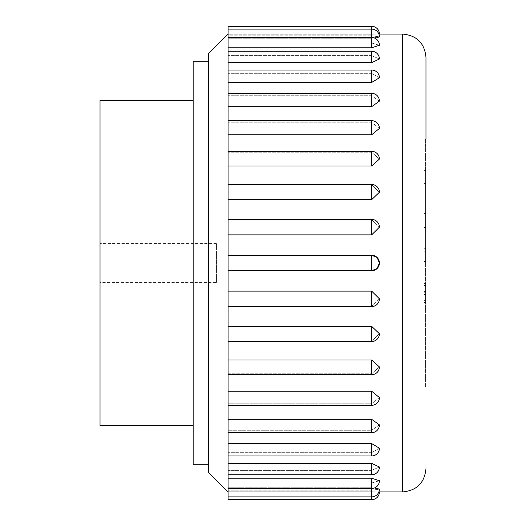 <?xml version="1.0" encoding="UTF-8"?>
<svg xmlns="http://www.w3.org/2000/svg" width="526" height="526" viewBox="0 0 526 526"><rect width="100%" height="100%" fill="white"/><g stroke="black" fill="none" stroke-linecap="round" stroke-linejoin="round"><path stroke-width="0.39" stroke-dasharray="2.63 1.97" d="M100.025 425.626L100.025 100.374M193.154 263L193.154 425.626L193.154 263M425.975 57.341L425.975 387.169L425.975 138.831L425.587 138.831L425.587 387.169L425.587 138.831M424.035 283.152L424.035 291.378L425.587 291.378L425.587 285.901L425.587 302.24L425.587 285.703L424.035 285.703L425.587 285.703L425.587 283.455L424.035 283.455L424.035 302.24L424.035 283.455L424.035 302.24L424.035 283.455L424.035 302.24L424.035 283.455L424.035 302.24L424.035 283.455L424.035 302.24L424.035 283.455L424.035 302.24L424.035 283.455L424.035 302.24L424.035 283.455L424.035 302.24L424.035 283.455L425.587 283.455L425.587 302.24L425.587 283.152L425.587 302.555L425.587 283.152L425.587 302.555L425.587 283.152L425.587 302.555L425.587 283.152L424.035 283.152L424.035 302.555L424.035 283.152L424.035 302.555L425.587 302.555L424.035 302.555L424.035 283.152L424.035 302.555L424.035 283.152L425.587 283.152M424.035 285.316L424.035 300.392L424.035 285.316L424.035 300.392L424.035 285.316L424.035 300.392L424.035 285.316L425.587 285.316L425.587 300.392L425.587 285.316L425.587 300.392L425.587 285.316L425.587 300.392L425.587 285.316L424.035 285.316M424.035 289.05L424.035 291.391L424.035 289.05L425.587 289.05L425.587 291.391L425.587 289.05L425.587 291.391L425.587 289.05L424.035 289.05L425.587 289.05L424.035 289.05L424.035 291.391L425.587 291.391L424.035 291.391L425.587 291.391L424.035 291.391L424.035 289.05M424.035 302.24L425.587 302.24L425.587 283.455L425.587 302.24L425.587 283.455L425.587 302.24L425.587 283.455L425.587 302.24L425.587 283.455L425.587 302.24L425.587 283.455L425.587 302.24L425.587 283.455L425.587 302.24L425.587 283.455L425.587 302.24L424.035 302.24M424.035 283.455L425.587 283.455L424.035 283.455M424.035 285.703L425.587 285.703L424.035 285.703M424.035 292.015L425.587 292.015L424.035 292.015M424.035 294.264L425.587 294.264L424.035 294.264M424.035 299.991L425.587 299.991L424.035 299.991M425.587 177.019L425.587 209.124L425.587 177.019L424.035 177.019L424.035 183.423L424.035 177.019L425.587 177.019M424.035 209.124L424.035 183.423L424.035 209.124L425.587 209.124L424.035 209.124M424.035 222.879L424.035 213.424L424.035 222.879L425.587 222.879L425.587 213.424L425.587 222.879L424.035 222.879M424.035 264.999L424.035 207.829L424.035 264.999L425.587 264.999L425.587 207.829L425.587 264.999L425.587 227.521L425.587 264.999L424.035 264.999M424.035 183.423L424.035 207.842L424.035 170.385L424.035 183.423L425.587 183.423L425.587 207.842L425.587 170.385L425.587 183.423L424.035 183.423M424.035 213.424L425.587 213.424L424.035 213.424M424.035 207.842L425.587 207.842L424.035 207.829M424.035 170.385L425.587 170.385L424.035 170.385M424.035 227.521L425.587 227.521L424.035 227.521M424.035 244.025L424.035 261.56L424.035 244.025L425.587 244.025L425.587 261.56L425.587 244.025L425.587 248.305L425.587 244.025L424.035 244.025M424.035 251.244L424.035 261.56L424.035 251.244L425.587 251.244L425.587 261.56L425.587 251.244L424.035 251.244M424.035 261.56L425.587 261.56L424.035 261.56M424.035 248.305L425.587 248.305L424.035 248.305M371.652 291.128L371.652 306.573A7.758 7.758 0 0 0 379.41 298.814L371.652 306.454L379.41 298.814L371.652 291.128L228.08 291.128L228.08 37.504L228.08 47.787L371.652 47.787L379.41 45.269L371.652 42.994L228.08 42.994L228.08 47.787M371.652 306.573L228.08 306.573L228.08 291.128L228.08 306.573L371.652 306.573L228.08 306.573M371.652 359.962L371.652 374.696A7.758 7.758 0 0 0 379.41 366.938L371.652 373.789L379.41 366.938L371.652 359.962L228.08 359.962L228.08 341.085L371.652 341.085L371.652 341.505A7.758 7.758 0 0 0 379.41 333.747L371.652 326.324L371.652 341.505L379.41 333.747L371.652 341.085L228.08 341.085L228.08 341.505L228.08 291.128M371.652 374.696L371.652 373.789L228.08 373.789L228.08 374.696L228.08 359.962L228.08 374.696L371.652 374.696L371.652 373.789L228.08 373.789L228.08 374.696M371.652 419.307L371.652 432.648A7.758 7.758 0 0 0 379.41 424.883L371.652 430.281L379.41 424.883L371.652 419.307L228.08 419.307L228.08 403.764L371.652 403.764L371.652 405.329A7.758 7.758 0 0 0 379.41 397.564L371.652 391.212L371.652 405.329L371.652 403.764L379.41 397.564L371.652 403.764L228.08 403.764L228.08 405.329L228.08 359.962M371.652 432.648L371.652 430.281L228.08 430.281L228.08 432.648L228.08 419.307L228.08 432.648L371.652 432.648L371.652 430.281L228.08 430.281L228.08 432.648M371.652 463.347L371.652 474.748A7.758 7.758 0 0 0 379.41 466.989L371.652 470.395L379.41 466.989L371.652 463.347L228.08 463.347L228.08 452.669L371.652 452.669L371.652 455.976A7.758 7.758 0 0 0 379.41 448.218L371.652 443.55L371.652 455.976L371.652 452.669L379.41 448.218L371.652 452.669L228.08 452.669L228.08 455.976L228.08 419.307M371.652 474.748L371.652 470.395L228.08 470.395L228.08 474.748L228.08 463.347L228.08 474.748L371.652 474.748L371.652 470.395L228.08 470.395L228.08 474.748M371.652 478.213L228.08 478.213L228.08 488.496L228.08 483.006L371.652 483.006L371.652 488.496A7.758 7.758 0 0 0 379.41 480.731L371.652 478.213L371.652 488.496L371.652 483.006L379.41 480.731L371.652 483.006L228.08 483.006L228.08 487.78L228.08 463.347M228.08 478.213L228.08 488.496L371.652 488.496L371.652 487.78L371.652 496.879A7.758 7.758 0 0 0 379.41 489.121L371.652 490.206L379.41 489.121L371.652 487.78L228.08 487.78L228.08 499.7M371.652 490.206L228.08 490.206L371.652 490.206L371.652 496.879L371.652 490.206M228.08 496.879L371.652 496.879L371.652 491.81L228.08 491.81L371.652 491.81C381.659 491.948 381.659 491.948 371.652 491.81C381.659 491.948 381.659 491.948 371.652 491.81L371.652 499.7M371.652 487.78L228.08 487.78L228.08 488.496M371.652 443.55L228.08 443.55L228.08 455.976L371.652 455.976M371.652 391.212L228.08 391.212L228.08 405.329L371.652 405.329M371.652 326.324L228.08 326.324L228.08 341.505L371.652 341.505M371.652 270.758L228.08 270.758L371.652 270.758L377.135 268.49L379.41 263L377.142 257.516L371.652 255.241L228.08 255.241L228.08 270.758L228.08 255.241L371.652 255.241A7.758 7.758 0 0 1 379.41 263A7.758 7.758 0 0 1 371.652 270.758L371.652 255.616M371.652 219.769L371.652 234.872L228.08 234.872L228.08 219.427L228.08 234.872M371.652 234.872L379.41 227.186L371.652 219.546L228.08 219.546L371.652 219.546L379.41 227.186A7.758 7.758 0 0 0 371.652 219.427L371.652 219.546M371.652 199.676L379.41 192.253L371.652 184.495L371.652 199.676L228.08 199.676L228.08 184.495L228.08 199.676M371.652 184.915L228.08 184.915L371.652 184.915L379.41 192.253A7.758 7.758 0 0 0 371.652 184.495L371.652 184.915M371.652 166.038L379.41 159.062L371.652 152.211L371.652 151.304L371.652 166.038L228.08 166.038L228.08 151.304L228.08 166.038M371.652 152.211L228.08 152.211L371.652 152.211L379.41 159.062A7.758 7.758 0 0 0 371.652 151.304L371.652 152.211M371.652 134.787L379.41 128.436L371.652 122.236L371.652 120.671L371.652 134.787L228.08 134.787L228.08 120.671L228.08 134.787M371.652 122.236L228.08 122.236L371.652 122.236L379.41 128.436A7.758 7.758 0 0 0 371.652 120.671L371.652 122.236M371.652 106.693L379.41 101.117L371.652 95.719L371.652 93.352L371.652 106.693L228.08 106.693L228.08 93.352L228.08 106.693M371.652 95.719L228.08 95.719L371.652 95.719L379.41 101.117A7.758 7.758 0 0 0 371.652 93.352L371.652 95.719M371.652 82.451L379.41 77.782L371.652 73.331L371.652 70.024L371.652 82.451L228.08 82.451L228.08 70.024L228.08 82.451M371.652 73.331L228.08 73.331L371.652 73.331L379.41 77.782A7.758 7.758 0 0 0 371.652 70.024L371.652 73.331M371.652 62.653L379.41 59.011L371.652 55.605L371.652 51.252L371.652 62.653L228.08 62.653L228.08 51.252L228.08 62.653M371.652 55.605L228.08 55.605L371.652 55.605L379.41 59.011A7.758 7.758 0 0 0 371.652 51.252L371.652 55.605M371.652 26.3L371.652 34.19C381.659 34.052 381.659 34.052 371.652 34.19C381.659 34.052 381.659 34.052 371.652 34.19L371.652 29.121L371.652 35.794L228.08 35.794L228.08 38.22L371.652 38.22L379.41 36.879L371.652 35.794L371.652 29.121L371.652 38.22L228.08 38.22L228.08 29.121L228.08 42.994L371.652 42.994L379.41 45.269A7.758 7.758 0 0 0 371.652 37.504L371.652 47.787M228.08 26.3L228.08 34.19L371.652 34.19L228.08 34.19L228.08 29.121L228.08 35.794L371.652 35.794L379.41 36.879A7.758 7.758 0 0 0 371.652 29.121L228.08 29.121M228.08 443.55L228.08 455.976M228.08 391.212L228.08 405.329M228.08 326.324L228.08 341.505M208.677 472.539L208.677 53.461M216.436 282.403L216.436 243.597L216.436 282.403L100.025 282.403L100.025 243.597L100.025 282.403M193.154 464.78L193.154 61.22M208.677 263L208.677 464.78L208.677 263M424.035 292.278L425.587 292.278L424.035 292.278M424.035 294.527L425.587 294.527L424.035 294.527M424.035 302.555L425.587 302.555M402.692 34.058L402.692 491.942M371.652 42.994L371.652 37.504L371.652 42.994M371.652 38.22L371.652 37.504L228.08 37.504M424.035 300.392L425.587 300.392M425.975 387.169L425.587 387.169M228.08 51.252L371.652 51.252M228.08 70.024L371.652 70.024M228.08 93.352L371.652 93.352M228.08 120.671L371.652 120.671M228.08 151.304L371.652 151.304M228.08 184.495L371.652 184.495M228.08 219.427L371.652 219.427M216.436 243.597L100.025 243.597M425.587 285.401L424.035 285.401"/><path stroke-width="0.79" d="M193.154 100.374L100.025 100.374L100.025 425.626L193.154 425.626M425.975 138.831L425.975 57.341C424.594 43.204 416.835 35.439 402.692 34.058L379.41 34.058A7.758 7.758 0 0 0 371.652 26.3L371.652 47.787L228.08 47.787L228.08 51.252L371.652 51.252L371.652 62.653L228.08 62.653L228.08 70.024L371.652 70.024L371.652 82.451L228.08 82.451L228.08 93.352L371.652 93.352L371.652 106.693L228.08 106.693L228.08 120.671L371.652 120.671L371.652 134.787L228.08 134.787L228.08 151.304L371.652 151.304L371.652 166.038L228.08 166.038L228.08 184.495L371.652 184.495L371.652 199.676L228.08 199.676L228.08 219.427L371.652 219.427L371.652 234.872L228.08 234.872L228.08 255.241L371.652 255.241L377.135 257.51L379.41 263L377.142 268.484L371.652 270.758L228.08 270.758L228.08 291.128L371.652 291.128L379.41 298.814A7.758 7.758 0 0 1 371.652 306.573L371.652 291.128M228.08 291.128L228.08 326.324L371.652 326.324L379.41 333.747A7.758 7.758 0 0 1 371.652 341.505L371.652 326.324M228.08 326.324L228.08 359.962L371.652 359.962L379.41 366.938A7.758 7.758 0 0 1 371.652 374.696L371.652 359.962M228.08 359.962L228.08 391.212L371.652 391.212L379.41 397.564A7.758 7.758 0 0 1 371.652 405.329L371.652 391.212M228.08 391.212L228.08 419.307L371.652 419.307L379.41 424.883A7.758 7.758 0 0 1 371.652 432.648L371.652 419.307M228.08 419.307L228.08 443.55L371.652 443.55L379.41 448.218A7.758 7.758 0 0 1 371.652 455.976L371.652 443.55M228.08 443.55L228.08 463.347L371.652 463.347L379.41 466.989A7.758 7.758 0 0 1 371.652 474.748L371.652 463.347M228.08 463.347L228.08 478.213L371.652 478.213L379.41 480.731A7.758 7.758 0 0 1 371.652 488.496L371.652 478.213M374.65 487.891L379.41 489.121A7.758 7.758 0 0 1 371.652 496.879L371.652 488.496L228.08 488.496L228.08 478.213M228.08 47.787L228.08 29.121L371.652 29.121A7.758 7.758 0 0 1 379.41 36.879L376.09 37.964M228.08 37.504L371.652 37.504A7.758 7.758 0 0 1 379.41 45.269L371.652 47.787M371.652 51.252A7.758 7.758 0 0 1 379.41 59.011L371.652 62.653M371.652 70.024A7.758 7.758 0 0 1 379.41 77.782L371.652 82.451M371.652 93.352A7.758 7.758 0 0 1 379.41 101.117L371.652 106.693M371.652 120.671A7.758 7.758 0 0 1 379.41 128.436L371.652 134.787M371.652 151.304A7.758 7.758 0 0 1 379.41 159.062L371.652 166.038M371.652 184.495A7.758 7.758 0 0 1 379.41 192.253L371.652 199.676M371.652 219.427A7.758 7.758 0 0 1 379.41 227.186L371.652 234.872M371.652 270.758A7.758 7.758 0 0 0 379.41 263A7.758 7.758 0 0 0 371.652 255.241L228.08 255.241L228.08 270.758L371.652 270.758L371.652 255.616M228.08 496.879L371.652 496.879L371.652 499.7L228.08 499.7L228.08 488.496M228.08 234.872L228.08 219.427M228.08 199.676L228.08 184.495M228.08 166.038L228.08 151.304M228.08 134.787L228.08 120.671M228.08 106.693L228.08 93.352M228.08 82.451L228.08 70.024M228.08 62.653L228.08 51.252M228.08 29.121L228.08 26.3L371.652 26.3M228.08 34.058L208.677 53.461L208.677 472.539L228.08 491.942M208.677 61.22L193.154 61.22L193.154 464.78L208.677 464.78M425.975 468.659C424.594 482.796 416.835 490.561 402.692 491.942L402.692 34.058M402.692 491.942L379.41 491.942A7.758 7.758 0 0 1 371.652 499.7M228.08 474.748L371.652 474.748M228.08 455.976L371.652 455.976M228.08 432.648L371.652 432.648M228.08 405.329L371.652 405.329M228.08 374.696L371.652 374.696M228.08 341.505L371.652 341.505M228.08 306.573L371.652 306.573"/></g></svg>
